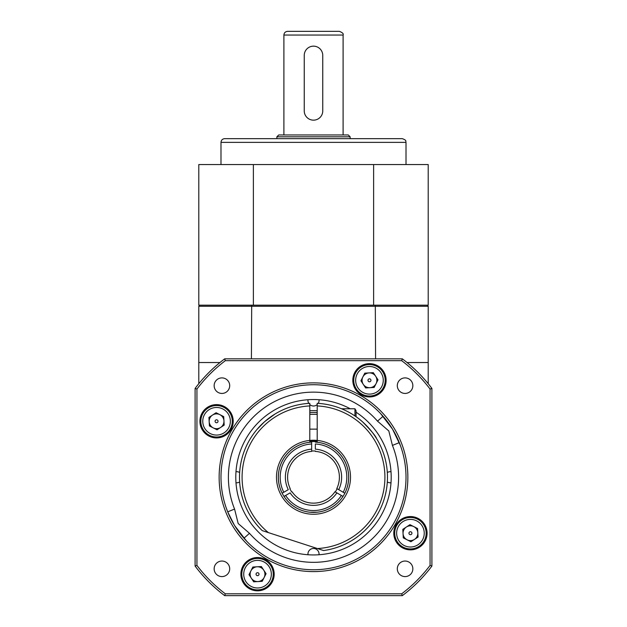 <?xml version="1.0" encoding="UTF-8"?>
<svg xmlns="http://www.w3.org/2000/svg" width="627" height="627" viewBox="0 0 627 627"><rect width="100%" height="100%" fill="white"/><g stroke="black" fill="none" stroke-linecap="round" stroke-linejoin="round"><path stroke-width="0.94" d="M379.366 138.661L247.634 138.661M406.006 142.36L220.994 142.36C221.213 140.111 222.444 138.88 224.693 138.661L402.307 138.661C407.44 140.511 405.308 141.357 406.006 142.36L406.006 164.564M253.379 164.564L198.79 164.564L198.79 305.177L428.21 305.177L428.21 164.564L253.379 164.564L253.379 305.177M373.621 305.177L373.621 164.564M276.868 136.811L278.717 134.962L348.283 134.962L350.132 136.811L276.868 136.811L276.868 138.661M343.102 35.049L283.898 35.049C284.117 32.8 285.348 31.569 287.597 31.35L339.403 31.35C342.514 32.58 343.745 33.819 343.102 35.049L343.102 134.962M350.132 136.811L350.132 138.661M322.748 110.908L322.748 55.403A9.248 9.248 0 0 0 313.5 46.155A9.248 9.248 0 0 0 304.252 55.403L304.252 110.908A9.248 9.248 0 0 0 313.5 120.157A9.248 9.248 0 0 0 322.748 110.908L322.748 55.403M304.252 55.403L304.252 110.908M226.66 509.116L227.711 511.844L234.576 509.077L238.189 523.537L249.491 533.326A85.107 85.107 0 0 0 392.424 445.397L399.289 442.631A92.506 92.506 0 0 0 387.917 422.292M383.379 416.626A92.506 92.506 0 0 0 227.711 511.851A92.506 92.506 0 0 0 406.006 477.241A92.506 92.506 0 0 0 295.873 386.428A92.506 92.506 0 0 0 227.711 511.851M228.659 514.124A92.506 92.506 0 0 0 230.791 518.678M231.88 520.786A92.506 92.506 0 0 0 236.238 528.122M242.163 536.132A92.506 92.506 0 0 0 243.927 538.209L249.491 533.326M198.79 383.7L198.79 362.531L219.959 362.531M407.041 362.531L428.21 362.531L428.21 383.7M428.21 362.531L428.21 306.282L198.79 306.282L198.79 362.531M251.411 358.832L251.693 305.177M375.589 358.832L375.307 305.177M199.903 305.177L198.79 306.282M428.21 306.282L427.097 305.177M268.528 418.468L275.12 413.961M264.547 421.736L275.12 413.961L264.547 421.736L256.945 429.503L264.547 421.736M261.326 424.753L256.945 429.503M317.199 512.196L309.801 512.196A35.151 35.151 0 0 1 309.801 442.278L309.801 405.92A71.415 71.415 0 0 0 268.411 532.621L317.427 548.547A71.415 71.415 0 0 0 384.915 477.131A71.415 71.415 0 0 0 317.199 405.92L317.199 442.278A35.151 35.151 0 0 1 317.199 512.196M317.199 440.42A37.001 37.001 0 0 1 344.913 496.803A37.001 37.001 0 0 1 282.087 496.803A37.001 37.001 0 0 1 317.199 440.42M376.49 438.383C375.604 435.922 370.933 430.373 362.453 421.736C370.933 430.373 375.604 435.922 376.49 438.383M317.199 405.92L317.199 403.326A74.01 74.01 0 0 1 323.595 550.553L317.427 548.547M362.453 421.736A74.01 74.01 0 0 0 356.058 416.689L356.058 410.709L354.945 408.78L354.945 415.928M354.945 408.78L341.621 408.78A74.01 74.01 0 0 0 341.253 408.632M268.411 532.621L262.235 530.614A74.01 74.01 0 0 1 309.801 403.326L309.801 405.92M317.199 412.59A64.753 64.753 0 0 0 309.801 412.59A64.753 64.753 0 0 1 317.199 412.59M407.856 477.241A94.356 94.356 0 0 1 266.318 558.955A94.356 94.356 0 0 1 266.318 395.519A94.356 94.356 0 0 1 407.856 477.241M392.424 445.397L388.811 430.945L377.509 421.148L383.073 416.273L383.544 416.814M400.339 445.366L392.518 429.134L380.511 413.459M395.755 434.911L396.672 436.737M227.711 511.844L234.326 525.081M231.261 519.603L230.328 517.737M234.616 525.567L246.489 541.015M356.058 412.221A77.709 77.709 0 0 1 350.454 545.592A77.709 77.709 0 0 1 235.791 477.241A77.709 77.709 0 0 1 350.274 408.78M274.187 574.175A16.655 16.655 0 0 0 249.209 559.754A16.655 16.655 0 0 0 249.209 588.596A16.655 16.655 0 0 0 274.187 574.175M233.213 421.273A16.655 16.655 0 0 0 208.235 406.852A16.655 16.655 0 0 0 208.235 435.694A16.655 16.655 0 0 0 233.213 421.273M386.122 380.299A16.655 16.655 0 0 0 361.144 365.878A16.655 16.655 0 0 0 361.144 394.72A16.655 16.655 0 0 0 386.122 380.299M427.089 533.209A16.655 16.655 0 0 0 402.111 518.788A16.655 16.655 0 0 0 402.111 547.63A16.655 16.655 0 0 0 427.089 533.209M405.081 377.893A7.767 7.767 0 0 0 398.349 389.547A7.767 7.767 0 0 0 411.806 389.547A7.767 7.767 0 0 0 405.081 377.893M405.081 561.047A7.767 7.767 0 0 0 398.349 572.702A7.767 7.767 0 0 0 411.806 572.702A7.767 7.767 0 0 0 405.081 561.047M221.919 561.047A7.767 7.767 0 0 0 215.194 572.702A7.767 7.767 0 0 0 228.651 572.702A7.767 7.767 0 0 0 221.919 561.047M221.919 377.893A7.767 7.767 0 0 0 215.194 389.547A7.767 7.767 0 0 0 228.651 389.547A7.767 7.767 0 0 0 221.919 377.893M401.688 360.682L225.312 360.682A146.162 146.162 0 0 0 196.941 389.053L196.941 565.429A146.162 146.162 0 0 0 225.312 593.8L401.688 593.8A146.162 146.162 0 0 0 430.059 565.429L430.059 389.053A146.162 146.162 0 0 0 401.688 360.682A1716.46 1213.723 0 0 0 402.307 358.832A148.011 148.011 0 0 1 431.909 388.434L431.909 566.048A148.011 148.011 0 0 1 402.307 595.65L224.693 595.65A148.011 148.011 0 0 1 195.091 566.048L195.091 388.434A148.011 148.011 0 0 1 224.693 358.832L402.307 358.832M430.059 565.429A1716.46 1213.723 90 0 0 431.909 566.048M402.307 595.65A1716.46 1213.723 180 0 0 401.688 593.8M224.693 595.65A1716.46 1213.723 -0 0 1 225.312 593.8M430.059 389.053A1716.46 1213.723 -90 0 1 431.909 388.434M195.091 566.048A1716.46 1213.723 -90 0 0 196.941 565.429M195.091 388.434A1716.46 1213.723 90 0 1 196.941 389.053M225.312 360.682A1716.46 1213.723 180 0 1 224.693 358.832M309.801 440.797A36.632 36.632 0 0 1 317.199 440.797M282.174 493.19L283.78 492.266L282.174 493.19A35.151 35.151 0 0 1 311.65 442.137L311.65 443.987A33.302 33.302 0 0 0 283.78 492.266L288.271 489.671A28.121 28.121 0 0 1 311.65 449.175L311.65 451.401A25.903 25.903 0 0 0 290.199 488.558L289.878 488.739A26.271 26.271 0 0 0 291.727 491.944L292.049 491.756A25.903 25.903 0 0 0 334.951 491.756L336.879 492.869A28.121 28.121 0 0 1 290.121 492.869L285.63 495.471A33.302 33.302 0 0 0 341.37 495.471L342.977 496.396A35.151 35.151 0 0 1 284.023 496.396L285.63 495.471L284.023 496.396M311.65 442.137L311.65 441.58A35.708 35.708 0 0 1 315.35 441.58L315.35 442.137A35.151 35.151 0 0 1 344.826 493.19L343.22 492.266A33.302 33.302 0 0 0 315.35 443.987L315.35 449.175A28.121 28.121 0 0 1 338.729 489.671L336.801 488.558A25.903 25.903 0 0 0 315.35 451.401L315.35 451.032A26.271 26.271 0 0 0 311.65 451.032L311.65 441.58A35.708 35.708 0 0 0 309.801 441.721M342.977 496.396L335.273 491.944A26.271 26.271 0 0 0 337.122 488.739L344.826 493.19M315.35 442.137L315.35 441.58A35.708 35.708 0 0 1 317.199 441.721M408.961 533.287A1.481 1.481 0 0 0 411.249 534.447A1.481 1.481 0 0 0 411.108 531.884A1.481 1.481 0 0 0 408.961 533.287M406.382 527.017A7.399 7.399 0 0 0 407.103 539.816A7.399 7.399 0 0 0 417.825 532.793A7.399 7.399 0 0 0 406.382 527.017M424.22 532.433A13.802 13.802 0 0 0 402.879 521.656A13.802 13.802 0 0 0 404.219 545.529A13.802 13.802 0 0 0 424.22 532.433M426.141 532.323A15.73 15.73 0 0 0 409.556 517.502A15.73 15.73 0 0 0 394.736 534.086A15.73 15.73 0 0 0 411.32 548.907A15.73 15.73 0 0 0 426.141 532.323M410.92 541.736L418.068 537.057L417.59 528.53L409.964 524.674L402.808 529.353L403.286 537.888L410.92 541.736M235.987 482.743A5.549 5.549 0 0 0 239.647 481.959M239.647 472.523A5.549 5.549 0 0 0 235.987 471.739M387.353 481.959A5.549 5.549 0 0 0 391.013 482.743M391.013 471.739A5.549 5.549 0 0 0 387.353 472.523M307.998 399.728A5.549 5.549 0 0 0 308.782 403.38M309.801 404.595A5.549 5.549 0 0 0 317.199 404.595M318.218 403.38A5.549 5.549 0 0 0 319.002 399.728M319.002 554.754A5.549 5.549 0 0 0 313.868 548.484A5.549 5.549 0 0 0 307.998 554.754M369.554 381.78A1.481 1.481 0 0 0 370.706 379.492A1.481 1.481 0 0 0 368.143 379.633A1.481 1.481 0 0 0 369.554 381.78M363.276 384.351A7.399 7.399 0 0 0 376.075 383.638A7.399 7.399 0 0 0 369.052 372.908A7.399 7.399 0 0 0 363.276 384.351M368.692 366.521A13.802 13.802 0 0 0 357.915 387.862A13.802 13.802 0 0 0 381.788 386.522A13.802 13.802 0 0 0 368.692 366.521M368.59 364.6A15.73 15.73 0 0 0 353.769 381.185A15.73 15.73 0 0 0 370.345 396.005A15.73 15.73 0 0 0 385.166 379.421A15.73 15.73 0 0 0 368.59 364.6M378.003 379.821L373.316 372.673L364.789 373.151L360.933 380.777L365.619 387.933L374.147 387.455L378.003 379.821M218.039 421.187A1.481 1.481 0 0 0 215.751 420.035A1.481 1.481 0 0 0 215.892 422.59A1.481 1.481 0 0 0 218.039 421.187M220.618 427.465A7.399 7.399 0 0 0 219.897 414.666A7.399 7.399 0 0 0 209.175 421.689A7.399 7.399 0 0 0 220.618 427.465M202.78 422.042A13.802 13.802 0 0 0 224.121 432.818A13.802 13.802 0 0 0 222.781 408.953A13.802 13.802 0 0 0 202.78 422.042M200.859 422.151A15.73 15.73 0 0 0 217.444 436.972A15.73 15.73 0 0 0 232.264 420.396A15.73 15.73 0 0 0 215.68 405.567A15.73 15.73 0 0 0 200.859 422.151M216.08 412.738L208.932 417.417L209.41 425.952L217.036 429.801L224.192 425.122L223.714 416.594L216.08 412.738M257.446 572.702A1.481 1.481 0 0 0 256.294 574.99A1.481 1.481 0 0 0 258.857 574.841A1.481 1.481 0 0 0 257.446 572.702M263.724 570.123A7.399 7.399 0 0 0 250.925 570.844A7.399 7.399 0 0 0 257.948 581.566A7.399 7.399 0 0 0 263.724 570.123M258.308 587.961A13.802 13.802 0 0 0 269.085 566.62A13.802 13.802 0 0 0 245.212 567.952A13.802 13.802 0 0 0 258.308 587.961M258.41 589.882A15.73 15.73 0 0 0 273.231 573.297A15.73 15.73 0 0 0 256.655 558.477A15.73 15.73 0 0 0 241.834 575.061A15.73 15.73 0 0 0 258.41 589.882M248.997 574.653L253.684 581.809L262.211 581.331L266.067 573.697L261.381 566.549L252.853 567.027L248.997 574.653M377.509 421.148A85.107 85.107 0 0 0 234.576 509.077M309.801 410.74A66.603 66.603 0 0 1 317.199 410.74M220.994 142.36L220.994 164.564M283.898 35.049L283.898 134.962M309.801 429.134L317.199 429.134M309.801 414.337L317.199 414.337"/></g></svg>
